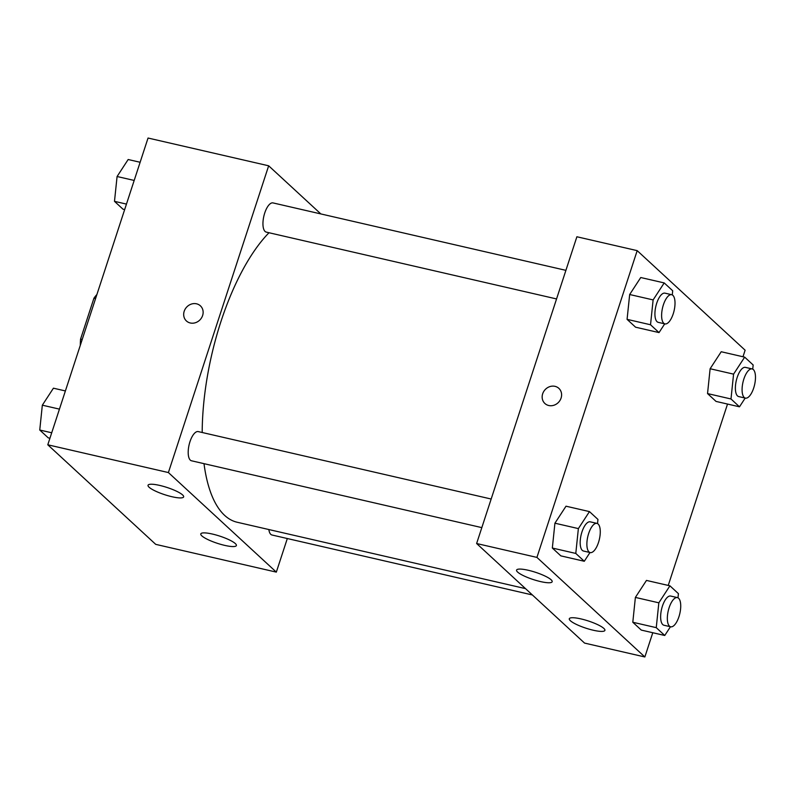 <?xml version="1.0" encoding="UTF-8"?>
<svg xmlns="http://www.w3.org/2000/svg" width="795" height="795" viewBox="0 0 795 795"><rect width="100%" height="100%" fill="white"/><g stroke="black" fill="none" stroke-linecap="round" stroke-linejoin="round"><path stroke-width="1.19" d="M82.203 339.505L80.563 339.127A40.237 15.96 103 0 0 80.295 345.328M80.563 339.127L93.929 298.214A40.237 15.96 103 0 1 96.91 294.518M95.579 298.592L93.929 298.214M287.313 538.533L276.332 572.122L155.721 544.356L47.789 444.793L148.049 138.032L268.66 165.797L320.842 213.925M190.273 322.979A10.295 9.222 132.7 0 1 186.418 320.961A10.295 9.222 132.7 0 1 186.626 307.148A10.295 9.222 132.7 0 1 200.39 305.827A10.295 9.222 132.7 0 1 201.632 317.702A10.295 9.222 132.7 0 1 190.273 322.979M276.332 572.122L168.401 472.558L47.789 444.793M168.401 472.558L268.66 165.797M200.39 305.827A10.295 9.222 -47.3 0 0 186.626 307.148A10.295 9.222 -47.3 0 0 186.428 320.971M235.33 543.581A18.722 3.796 18.1 0 1 236.383 545.539A18.722 3.796 18.1 0 1 217.403 543.333A18.722 3.796 18.1 0 1 200.787 533.912A18.722 3.796 18.1 0 1 216.051 534.985A18.722 3.796 18.1 0 1 235.33 543.581M182.592 494.927A18.722 3.796 18.1 0 1 183.645 496.895A18.722 3.796 18.1 0 1 164.664 494.689A18.722 3.796 18.1 0 1 148.039 485.258A18.722 3.796 18.1 0 1 163.313 486.341A18.722 3.796 18.1 0 1 182.592 494.927M565.901 270.35L273.003 202.914A14.986 5.943 103 0 0 263.851 216.18A14.986 5.943 103 0 0 266.275 232.11L556.56 298.94M268.849 529.54A14.986 5.943 103 0 0 271.999 535.005L532.382 594.958M491.161 499.022L198.253 431.596A14.986 5.943 103 0 0 189.985 441.662A14.986 5.943 103 0 0 191.535 460.792L481.82 527.622M269.008 232.736A157.301 62.407 103 0 0 220.98 321.438A157.301 62.407 103 0 0 202.188 432.5M204.007 463.664A157.301 62.407 103 0 0 237.208 522.255L525.515 588.628M476.622 543.522L584.554 643.085L644.854 656.968L536.923 557.404L476.622 543.522L576.882 236.761L637.193 250.644L745.124 350.207L742.987 356.756M593.239 630.226A18.722 3.796 18.1 0 1 569.309 618.749A18.722 3.796 18.1 0 1 584.573 619.832A18.722 3.796 18.1 0 1 603.862 628.428A18.722 3.796 18.1 0 1 604.906 630.385A18.722 3.796 18.1 0 1 593.239 630.226M528.238 570.263A18.722 3.796 18.1 0 1 551.124 579.774A18.722 3.796 18.1 0 1 552.167 581.741A18.722 3.796 18.1 0 1 533.187 579.525A18.722 3.796 18.1 0 1 516.571 570.104A18.722 3.796 18.1 0 1 528.238 570.263M627.076 319.352L635.573 327.192L627.076 319.352L629.67 294.518L627.076 319.352L650.529 324.757L653.122 299.914L664.203 282.921L672.699 290.761L672.272 294.925M640.75 277.525L629.67 294.518L640.75 277.525L664.203 282.921M707.54 393.575L716.037 401.415L707.54 393.575L710.124 368.741L707.54 393.575L730.993 398.971L733.576 374.137L744.667 357.144L753.163 364.984L752.726 369.138M721.214 351.738L710.124 368.741L721.214 351.738L744.667 357.144M632.8 622.246L641.297 630.087L632.8 622.246L635.384 597.413L632.8 622.246L656.253 627.653L658.836 602.819L669.927 585.816L678.423 593.656L677.986 597.82M646.474 580.42L635.384 597.413L646.474 580.42L669.927 585.816M536.923 557.404L637.193 250.644M727.524 404.059L668.237 585.428M652.784 632.731L644.854 656.968M554.92 523.199L552.336 548.033L560.833 555.864L552.336 548.033L554.92 523.199L566.01 506.196L554.92 523.199L578.372 528.596L589.463 511.602L597.959 519.433L597.522 523.597M561.091 398.047A10.295 9.222 132.7 0 1 544.893 403.492A10.295 9.222 132.7 0 1 545.102 389.669A10.295 9.222 132.7 0 1 558.855 388.358A10.295 9.222 132.7 0 1 561.091 398.047M558.865 388.358A10.295 9.222 -47.3 0 0 545.102 389.679A10.295 9.222 -47.3 0 0 544.893 403.492M664.729 323.843L659.025 332.588L650.529 324.757M671.676 294.697L664.978 293.156A14.986 5.943 103 0 0 656.71 303.233A14.986 5.943 103 0 0 658.26 322.353L664.958 323.903A14.986 5.943 103 0 0 674.11 310.636A14.986 5.943 103 0 0 671.676 294.697A14.986 5.943 103 0 0 663.408 304.773A14.986 5.943 103 0 0 664.958 323.903M659.025 332.588L635.573 327.192M653.122 299.914L629.67 294.518M745.193 398.066L739.489 406.811L730.993 398.971M752.14 368.92L745.442 367.379A14.986 5.943 103 0 0 737.174 377.446A14.986 5.943 103 0 0 738.714 396.576L745.422 398.116A14.986 5.943 103 0 0 754.574 384.85A14.986 5.943 103 0 0 752.14 368.92A14.986 5.943 103 0 0 743.872 378.996A14.986 5.943 103 0 0 745.422 398.116M739.489 406.811L716.037 401.415M733.576 374.137L710.124 368.741M589.989 552.525L584.285 561.27L575.789 553.429L578.372 528.596M596.936 523.378L590.238 521.838A14.986 5.943 103 0 0 581.97 531.905A14.986 5.943 103 0 0 583.51 551.034L590.208 552.575A14.986 5.943 103 0 0 599.37 539.308A14.986 5.943 103 0 0 596.936 523.378A14.986 5.943 103 0 0 588.668 533.455A14.986 5.943 103 0 0 590.208 552.575M584.285 561.27L560.833 555.864M575.789 553.429L552.336 548.033M589.463 511.602L566.01 506.196M670.453 626.748L664.749 635.483L656.253 627.653M677.4 597.601L670.692 596.051A14.986 5.943 103 0 0 662.424 606.128A14.986 5.943 103 0 0 663.974 625.248L670.672 626.798A14.986 5.943 103 0 0 679.824 613.531A14.986 5.943 103 0 0 677.4 597.601A14.986 5.943 103 0 0 669.132 607.668A14.986 5.943 103 0 0 670.672 626.798M664.749 635.483L641.297 630.087M658.836 602.819L635.384 597.413M124.676 209.572L122.987 209.184L114.49 201.344L117.084 176.51L128.164 159.517L140.129 162.269M126.465 204.096L114.49 201.344M134.186 180.445L117.084 176.51M49.926 438.244L48.247 437.856L39.75 430.016L42.334 405.182L53.424 388.189L65.389 390.941M51.715 432.778L39.75 430.016M59.446 409.127L42.334 405.182"/></g></svg>

